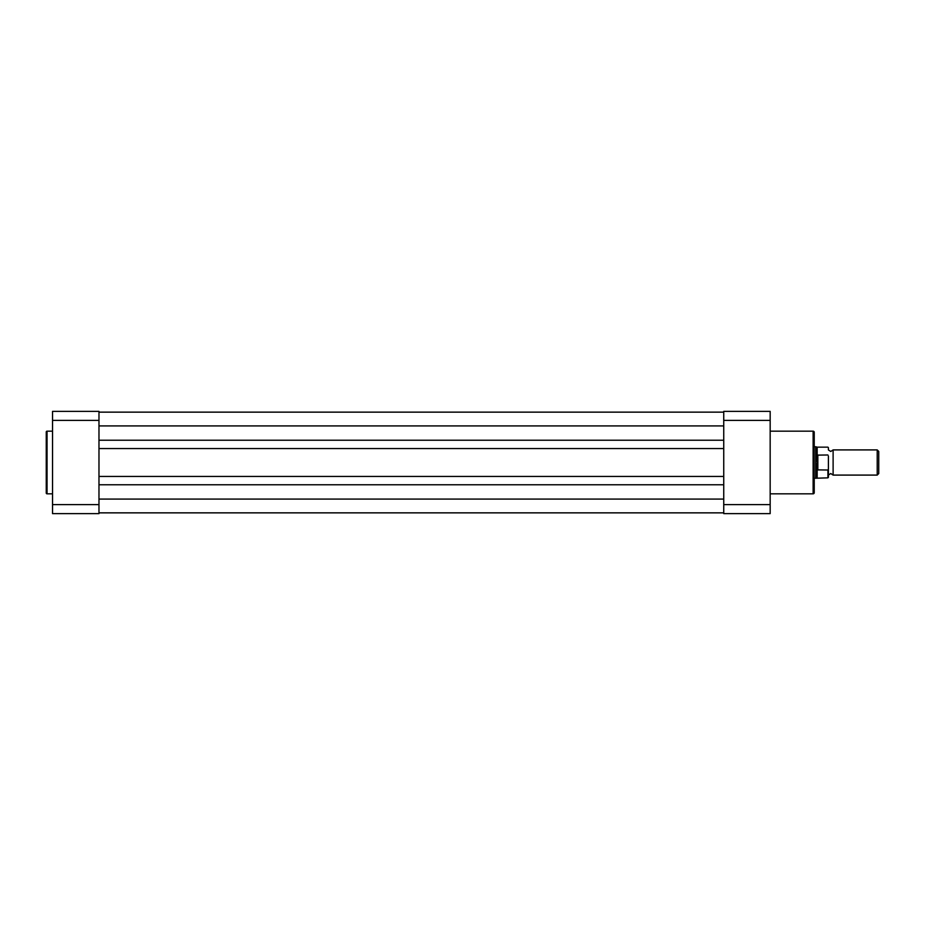 <?xml version="1.0" encoding="UTF-8"?>
<svg xmlns="http://www.w3.org/2000/svg" width="925" height="925" viewBox="0 0 925 925"><rect width="100%" height="100%" fill="white"/><g stroke="black" fill="none" stroke-linecap="round" stroke-linejoin="round"><path stroke-width="1.39" d="M828.395 447.631L828.395 449.908L830.754 451.481L833.113 449.908L833.113 475.092L830.754 473.519L828.395 475.092L828.395 477.369L828.395 456.002M877.212 449.908L878.75 451.446L878.75 473.554L877.212 475.092L877.212 449.908L833.113 449.908M814.231 446.763L815.804 446.763L815.804 462.5L817.376 455.123L827.921 454.984M817.376 469.877L815.804 462.5L815.804 478.237L827.921 477.843L827.921 470.016L817.376 469.877L817.376 455.123M817.85 470.016L817.85 454.984M827.921 470.016L828.395 468.998M827.921 447.157L817.168 447.157L817.168 455.69M817.168 469.31L817.168 477.843M98.975 440.231L723.743 440.231M98.975 412.145L723.743 412.145L98.975 412.145M98.975 512.855L723.743 512.855M98.975 484.769L723.743 484.769M98.975 476.433L723.743 476.433M98.975 448.567L723.743 448.567M46.25 493.025L46.25 431.975A0.786 0.786 0 0 1 47.036 431.177L47.036 493.823A0.786 0.786 0 0 1 46.25 493.025M52.54 431.177L47.036 431.177M52.54 493.823L47.036 493.823M98.975 420.389L98.975 513.641L52.54 513.641L52.54 420.389L98.975 420.389L98.975 411.359L52.54 411.359L52.54 420.389M98.975 504.611L52.54 504.611M814.231 432.287L814.231 492.713A1.098 1.098 0 0 1 813.121 493.823L813.121 431.177A1.098 1.098 0 0 1 814.231 432.287M770.167 493.823L813.121 493.823M770.167 431.177L813.121 431.177M723.743 420.389L770.167 420.389L770.167 411.359L723.743 411.359L723.743 513.641L770.167 513.641L770.167 504.611L723.743 504.611M770.167 420.389L770.167 504.611M98.975 425.916L723.743 425.916M98.975 499.084L723.743 499.084M817.168 447.157L815.804 446.763M814.231 478.237L815.804 478.237M833.113 475.092L877.212 475.092"/></g></svg>
